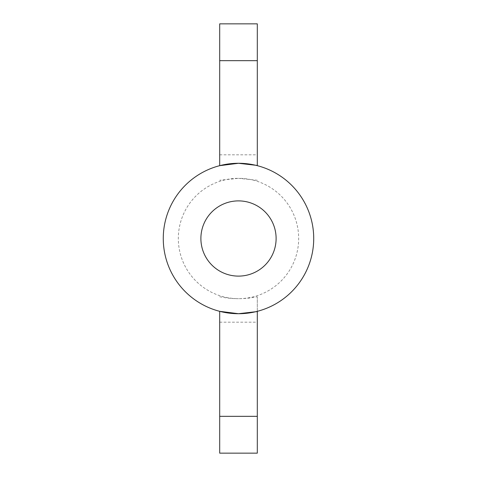 <?xml version="1.0" encoding="UTF-8"?>
<svg xmlns="http://www.w3.org/2000/svg" width="477" height="477" viewBox="0 0 477 477"><rect width="100%" height="100%" fill="white"/><g stroke="black" fill="none" stroke-linecap="round" stroke-linejoin="round"><path stroke-width="0.36" stroke-dasharray="2.38 1.79" d="M238.5 200.889A37.611 37.611 0 0 0 200.889 238.5A37.611 37.611 0 0 0 238.5 276.111A37.611 37.611 0 0 0 276.111 238.5A37.611 37.611 0 0 0 238.5 200.889M257.306 23.85L257.306 165.668M257.306 180.264L238.5 178.326A60.174 60.174 0 0 1 298.674 238.5A60.174 60.174 0 0 1 238.5 298.674C244.325 298.727 250.598 298.077 257.306 296.736L257.306 311.332M219.694 23.85L219.694 165.668M219.694 453.15L219.694 311.332M219.694 296.736C226.402 298.077 232.675 298.727 238.5 298.674A60.174 60.174 0 0 1 178.326 238.5A60.174 60.174 0 0 1 238.5 178.326L219.694 180.264M257.306 453.15L257.306 296.736M219.694 322.19L257.306 322.19M219.694 154.81L257.306 154.81"/><path stroke-width="0.72" d="M238.5 200.889A37.611 37.611 0 0 0 200.889 238.5A37.611 37.611 0 0 0 238.5 276.111A37.611 37.611 0 0 0 276.111 238.5A37.611 37.611 0 0 0 238.5 200.889M219.694 311.332L238.5 313.717A75.217 75.217 0 0 1 219.694 165.668A75.217 75.217 0 0 1 313.717 238.5A75.217 75.217 0 0 1 257.306 311.332L257.306 453.15L219.694 453.15L219.694 416.332L257.306 416.332M257.306 311.559L238.5 313.717A75.217 75.217 0 0 0 257.306 311.332M257.306 165.668L257.306 23.85L219.694 23.85L219.694 60.668L257.306 60.668M219.694 165.668L238.5 163.283L257.306 165.441M219.694 165.441L219.694 60.668M219.694 311.559L219.694 416.332"/></g></svg>
